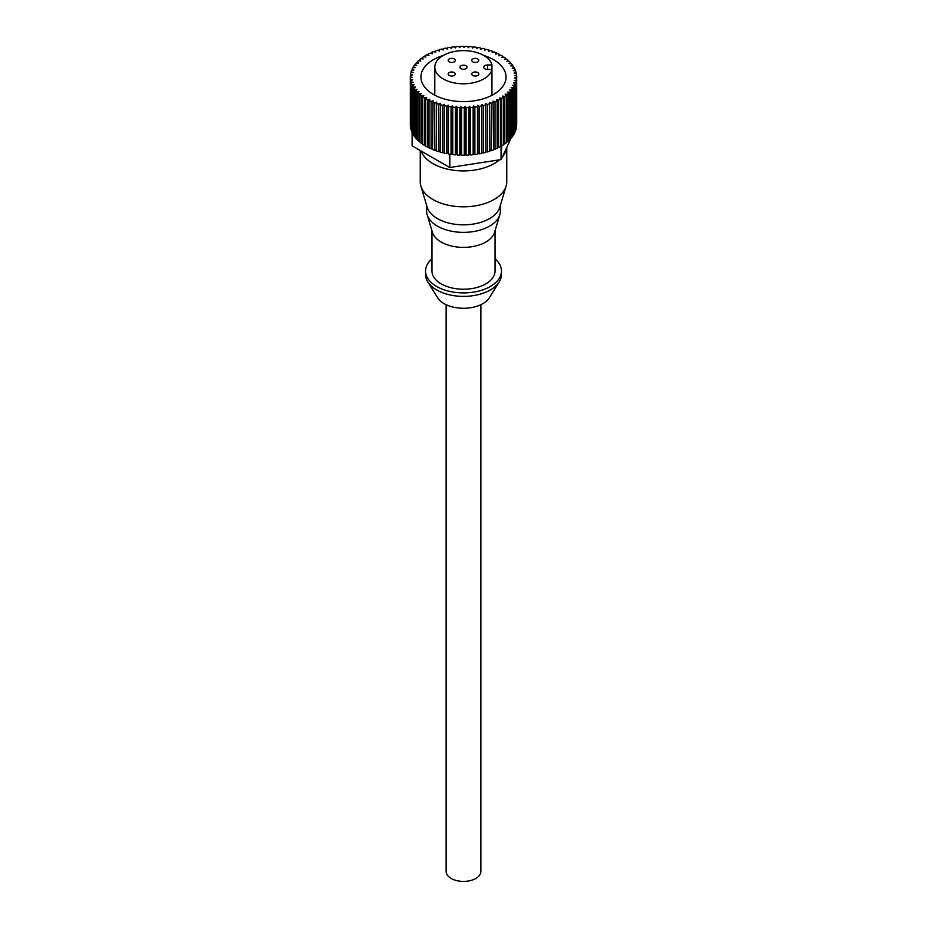 <?xml version="1.0" encoding="UTF-8"?>
<svg xmlns="http://www.w3.org/2000/svg" width="927" height="927" viewBox="0 0 927 927"><rect width="100%" height="100%" fill="white"/><g stroke="black" fill="none" stroke-linecap="round" stroke-linejoin="round"><path stroke-width="1.39" d="M506.652 147.683A43.256 24.971 180 0 1 502.364 156.906M499.456 159.826A43.256 24.971 180 0 1 432.909 163.604A43.256 24.971 180 0 1 421.148 151.02M420.244 150.498L420.244 181.843A43.256 24.971 0 0 0 420.87 186.084A43.256 24.971 0 0 0 432.909 199.502A43.256 24.971 0 0 0 476.582 205.643A43.256 24.971 0 0 0 506.13 186.084A43.256 24.971 0 0 0 506.756 181.843L506.756 147.463M420.87 186.084L427.162 207.161A36.871 21.286 0 0 0 437.428 218.598A36.871 21.286 0 0 0 474.659 223.836A36.871 21.286 0 0 0 499.838 207.161L506.13 186.084M426.629 205.365L426.629 211.078A36.871 21.286 0 0 0 427.162 214.693A36.871 21.286 0 0 0 437.428 226.13A36.871 21.286 0 0 0 474.659 231.368A36.871 21.286 0 0 0 499.838 214.693A36.871 21.286 0 0 0 500.371 211.078L500.371 205.365M427.162 214.693L432.399 232.248A31.553 18.216 0 0 0 441.182 242.04A31.553 18.216 0 0 0 473.048 246.524A31.553 18.216 0 0 0 494.601 232.248L499.838 214.693M431.947 230.719L431.947 271.008A31.553 18.216 0 0 0 441.182 283.882A31.553 18.216 0 0 0 475.574 287.834A31.553 18.216 0 0 0 495.053 271.008L495.053 230.719M431.947 258.842A37.937 21.9 0 0 0 425.563 271.008A37.937 21.9 0 0 0 436.675 286.489A37.937 21.9 0 0 0 478.019 291.24A37.937 21.9 0 0 0 501.437 271.008A37.937 21.9 0 0 0 495.053 258.842M425.563 271.008L425.563 274.473A37.937 21.9 0 0 0 427.787 281.866A37.937 21.9 0 0 0 436.675 289.966A37.937 21.9 0 0 0 499.213 281.866A37.937 21.9 0 0 0 501.437 274.473L501.437 271.008M427.787 281.866L437.66 297.776A27.451 15.852 0 0 0 444.091 303.627A27.451 15.852 0 0 0 489.34 297.776L499.213 281.866M446.13 304.693L446.13 871.38A17.37 10.035 0 0 0 451.217 878.472A17.37 10.035 0 0 0 470.151 880.65A17.37 10.035 0 0 0 480.87 871.38L480.87 304.693M491.947 64.96L487.614 64.96A3.905 2.248 180 0 0 483.709 67.207A3.905 2.248 180 0 0 484.856 68.807A3.905 2.248 180 0 0 487.614 69.467L491.947 69.467A28.714 16.582 180 0 1 472.654 82.92A28.714 16.582 180 0 1 443.199 78.934A28.714 16.582 180 0 1 434.786 67.207A28.714 16.582 180 0 1 452.515 51.889A28.714 16.582 180 0 1 483.801 55.493A28.714 16.582 180 0 1 491.947 64.96L491.947 95.319M454.218 72.561A3.546 2.051 0 0 0 450.36 72.121A3.546 2.051 0 0 0 448.17 74.009A3.546 2.051 0 0 0 449.213 75.458A3.546 2.051 0 0 0 453.071 75.91A3.546 2.051 0 0 0 455.261 74.009A3.546 2.051 0 0 0 454.218 72.561M454.218 58.957A3.546 2.051 0 0 0 450.36 58.517A3.546 2.051 0 0 0 448.17 60.406A3.546 2.051 0 0 0 449.213 61.854A3.546 2.051 0 0 0 453.071 62.294A3.546 2.051 0 0 0 455.261 60.406A3.546 2.051 0 0 0 454.218 58.957M477.787 58.957A3.546 2.051 0 0 0 473.929 58.517A3.546 2.051 0 0 0 471.739 60.406A3.546 2.051 0 0 0 472.77 61.854A3.546 2.051 0 0 0 476.64 62.294A3.546 2.051 0 0 0 478.83 60.406A3.546 2.051 0 0 0 477.787 58.957M466.003 65.759A3.546 2.051 0 0 0 462.144 65.319A3.546 2.051 0 0 0 459.954 67.207A3.546 2.051 0 0 0 460.997 68.656A3.546 2.051 0 0 0 464.856 69.096A3.546 2.051 0 0 0 467.046 67.207A3.546 2.051 0 0 0 466.003 65.759M477.787 72.561A3.546 2.051 0 0 0 473.929 72.121A3.546 2.051 0 0 0 471.739 74.009A3.546 2.051 0 0 0 472.77 75.458A3.546 2.051 0 0 0 476.64 75.91A3.546 2.051 0 0 0 478.83 74.009A3.546 2.051 0 0 0 477.787 72.561M483.732 55.446A42.549 24.565 180 0 1 493.581 59.687A42.549 24.565 180 0 1 506.049 77.057A42.549 24.565 180 0 1 479.78 99.745A42.549 24.565 180 0 1 433.419 94.427A42.549 24.565 180 0 1 420.951 77.057A42.549 24.565 180 0 1 443.268 55.446M425.725 146.142A53.175 30.707 0 0 0 425.899 146.234A53.175 30.707 0 0 0 427.671 147.219L427.671 99.745A53.175 30.707 180 0 1 425.899 98.76A53.175 30.707 180 0 1 425.725 98.668L425.725 146.142M483.373 153.001L481.797 152.04L481.739 153.372L481.797 104.566L483.373 105.527L483.373 153.001A53.175 30.707 0 0 0 485.852 152.387L485.725 103.592L487.428 104.473L487.428 151.947A53.175 30.707 0 0 0 489.815 151.205L489.491 102.422L491.322 103.221L491.322 150.695A53.175 30.707 0 0 0 493.581 149.85L493.071 101.078L495.018 101.785L495.018 149.259A53.175 30.707 0 0 0 497.15 148.308L497.15 100.823L496.455 99.571L498.494 100.174L498.494 147.648A53.175 30.707 0 0 0 500.476 146.593L500.476 99.119L499.595 97.891L501.716 98.401L501.716 145.875A53.175 30.707 0 0 0 503.546 144.728L503.546 97.254L502.492 96.084L504.682 96.478L504.682 143.952A53.175 30.707 0 0 0 506.339 142.723L506.339 95.249L505.111 94.125L507.347 94.427L507.347 141.901A53.175 30.707 0 0 0 508.819 140.591L508.819 93.117L507.44 92.063L509.711 92.248L509.711 139.722A53.175 30.707 0 0 0 510.986 138.343L510.986 90.869L509.468 89.884L511.75 89.954L511.75 137.428A53.175 30.707 0 0 0 512.828 136.002L512.828 88.529L511.159 87.613L513.454 87.578L513.454 135.052A53.175 30.707 0 0 0 514.311 133.581L514.311 86.107L512.527 85.272L514.809 85.133L514.809 132.607A53.175 30.707 0 0 0 515.447 131.089L515.447 83.615L513.546 82.874L515.794 82.619L515.794 130.093A53.175 30.707 0 0 0 516.223 128.563L516.223 81.089L514.218 80.44L516.42 80.081L516.42 127.555A53.175 30.707 0 0 0 516.617 126.002L516.617 78.528L514.531 77.984L516.675 77.509L516.675 124.983A53.175 30.707 180 0 0 516.675 124.531L516.675 77.057A53.175 30.707 180 0 0 516.64 75.956L514.485 75.516L516.559 74.936L516.559 75.933M443.187 49.977L443.187 48.679A53.175 30.707 180 0 1 445.702 48.123L447.22 49.119L447.37 47.798A53.175 30.707 180 0 1 449.966 47.358L451.322 48.424L451.669 47.115A53.175 30.707 180 0 1 454.311 46.813L455.516 47.937L456.049 46.651A53.175 30.707 180 0 1 458.726 46.477L459.757 47.659L460.476 46.396A53.175 30.707 180 0 1 463.176 46.35L464.033 47.578L464.937 46.362A53.175 30.707 180 0 1 467.625 46.443L468.309 47.706L469.375 46.535A53.175 30.707 180 0 1 472.052 46.744L472.538 48.042L473.778 46.929A53.175 30.707 180 0 1 476.408 47.265L476.71 48.586L478.112 47.532A53.175 30.707 180 0 1 480.684 47.995L480.789 49.316L482.341 48.343A53.175 30.707 180 0 1 484.833 48.934L484.751 50.255L486.432 49.351A53.175 30.707 180 0 1 488.842 50.058L488.564 51.379L490.371 50.556A53.175 30.707 180 0 1 492.666 51.379L492.191 52.677L494.114 51.947A53.175 30.707 180 0 1 496.281 52.874L495.632 54.148L497.648 53.511A53.175 30.707 180 0 1 499.665 54.542L498.83 55.782L500.939 55.249A53.175 30.707 180 0 1 502.805 56.373L501.797 57.555L503.964 57.126A53.175 30.707 180 0 1 505.667 58.343L504.485 59.479L506.71 59.154A53.175 30.707 180 0 1 508.228 60.44L506.884 61.518L509.155 61.309A53.175 30.707 180 0 1 510.476 62.665L508.993 63.673L511.275 63.569A53.175 30.707 180 0 1 512.399 64.983L510.765 65.921L513.06 65.921A53.175 30.707 180 0 1 513.975 67.393L512.214 68.239L514.497 68.355A53.175 30.707 180 0 1 515.203 69.861L513.326 70.626L515.586 70.846A53.175 30.707 180 0 1 516.061 72.387L514.079 73.048L516.304 73.384A53.175 30.707 180 0 1 516.559 74.936M443.187 48.679L443.222 50L441.576 49.085A53.175 30.707 180 0 0 439.143 49.757L439.375 51.078L437.602 50.232A53.175 30.707 180 0 0 435.273 51.031L435.69 52.329L433.801 51.588A53.175 30.707 180 0 0 431.6 52.48L432.214 53.766L430.221 53.106A53.175 30.707 180 0 0 428.158 54.114L428.946 55.353L426.86 54.797A53.175 30.707 180 0 0 424.948 55.898L425.922 57.103L423.766 56.651A53.175 30.707 180 0 0 422.028 57.833L423.164 58.992L420.951 58.633A53.175 30.707 180 0 0 419.386 59.907L420.684 60.997L418.425 60.753A53.175 30.707 180 0 0 417.057 62.097L418.506 63.129L416.223 62.99A53.175 30.707 180 0 0 415.053 64.392L416.64 65.342L414.346 65.33A53.175 30.707 180 0 0 413.384 66.779L415.111 67.648L412.828 67.741A53.175 30.707 180 0 0 412.075 69.235L413.917 70.023L411.646 70.22A53.175 30.707 180 0 0 411.113 71.75L413.071 72.445L410.846 72.746A53.175 30.707 180 0 0 410.534 74.299L412.585 74.89L410.406 75.307A53.175 30.707 180 0 0 410.325 76.871L412.445 77.358L410.337 77.88L410.337 125.354A53.175 30.707 0 0 0 410.476 126.906L410.476 79.432A53.175 30.707 180 0 1 410.337 77.88M410.476 79.432L412.677 79.826L410.649 80.452L410.649 127.926A53.175 30.707 0 0 0 411.009 129.467L411.009 81.993A53.175 30.707 180 0 1 410.649 80.452M411.009 81.993L413.257 82.271L411.321 82.99L411.321 130.464A53.175 30.707 0 0 0 411.912 131.982L411.912 84.508A53.175 30.707 180 0 1 411.321 82.99M411.912 84.508L414.184 84.681L412.364 85.493L412.364 132.967A53.175 30.707 0 0 0 413.175 134.45L413.175 86.976A53.175 30.707 180 0 1 412.364 85.493M413.175 86.976L415.47 87.034L413.766 87.926L413.766 135.4A53.175 30.707 0 0 0 414.786 136.848L414.786 89.374A53.175 30.707 180 0 1 413.766 87.926M414.786 89.374L417.08 89.328L415.516 90.29L415.516 137.764A53.175 30.707 0 0 0 416.744 139.154L416.744 91.68A53.175 30.707 180 0 1 415.516 90.29M416.744 91.68L419.016 91.518L417.602 92.561L417.602 140.035A53.175 30.707 0 0 0 419.027 141.368L419.027 93.894A53.175 30.707 180 0 1 417.602 92.561M419.027 93.894L421.275 93.615L420.012 94.728L420.012 142.202A53.175 30.707 0 0 0 421.623 143.453L421.623 95.979A53.175 30.707 180 0 1 420.012 94.728M421.623 95.979L423.824 95.597L422.724 96.767L422.724 144.241A53.175 30.707 0 0 0 424.508 145.412L424.508 97.938A53.175 30.707 180 0 1 422.724 96.767M424.508 97.938L426.652 97.451L425.725 98.668M427.671 99.745L429.734 99.166L428.992 100.417L428.992 147.891A53.175 30.707 0 0 0 431.09 148.876L431.09 101.402A53.175 30.707 180 0 1 428.992 100.417M431.09 101.402L433.06 100.719L432.503 149.479A53.175 30.707 0 0 0 434.728 150.348L434.728 102.874A53.175 30.707 180 0 1 432.503 102.005M434.728 102.874L436.594 102.109L436.223 150.881A53.175 30.707 0 0 0 438.575 151.646L438.575 104.172A53.175 30.707 180 0 1 436.223 103.407M438.575 104.172L440.325 103.314L440.14 152.109A53.175 30.707 0 0 0 442.596 152.758L442.596 105.284A53.175 30.707 180 0 1 440.14 104.635M442.596 105.284L444.207 104.345L444.218 153.14A53.175 30.707 0 0 0 446.756 153.673L446.756 106.199A53.175 30.707 180 0 1 444.218 105.666M446.756 106.199L448.228 105.18L448.436 106.501L448.436 153.975L447.683 153.025L446.756 153.673M412.364 132.642L412.144 132.515A53.175 30.707 180 0 1 412.109 132.434L412.109 145.748A53.175 30.707 0 0 0 412.144 145.829L449.665 167.486A53.175 30.707 0 0 0 449.804 167.509L449.804 154.195A53.175 30.707 0 0 0 451.043 154.38L451.043 106.906A53.175 30.707 180 0 1 448.436 106.501M451.043 106.906L452.364 105.817L452.758 107.126L452.758 154.6A53.175 30.707 0 0 0 455.412 154.879L455.412 107.405A53.175 30.707 180 0 1 452.758 107.126M455.412 107.405L456.571 106.257L457.15 107.532L457.15 155.006A53.175 30.707 0 0 0 459.838 155.157L459.838 107.683A53.175 30.707 180 0 1 457.15 107.532M459.838 107.683L460.823 106.489L461.588 107.741L461.588 155.215A53.175 30.707 0 0 0 464.288 155.226L464.288 107.752A53.175 30.707 180 0 1 461.588 107.741M464.288 107.752L465.099 106.512L466.049 107.717L466.049 155.191A53.175 30.707 0 0 0 468.738 155.087L468.738 107.602A53.175 30.707 180 0 1 466.049 107.717M468.738 107.602L469.363 106.338L470.487 107.486L470.487 154.96A53.175 30.707 0 0 0 473.152 154.716L473.152 107.242A53.175 30.707 180 0 1 470.487 107.486M473.152 107.242L473.593 105.945L474.867 107.045L474.867 154.519A53.175 30.707 0 0 0 477.486 154.149L477.486 106.675A53.175 30.707 180 0 1 474.867 107.045M477.486 106.675L477.741 105.354L479.178 106.396L479.178 153.87A53.175 30.707 0 0 0 481.739 153.372M481.739 105.898A53.175 30.707 180 0 1 479.178 106.396M485.852 104.913A53.175 30.707 180 0 1 483.373 105.527M489.815 103.731A53.175 30.707 180 0 1 487.428 104.473M493.581 102.376A53.175 30.707 180 0 1 491.322 103.221M497.15 100.823A53.175 30.707 180 0 1 495.018 101.785M500.476 99.119A53.175 30.707 180 0 1 498.494 100.174M503.546 97.254A53.175 30.707 180 0 1 501.716 98.401M506.339 95.249A53.175 30.707 180 0 1 504.682 96.478M508.819 93.117A53.175 30.707 180 0 1 507.347 94.427M510.986 90.869A53.175 30.707 180 0 1 509.711 92.248M512.828 88.529A53.175 30.707 180 0 1 511.75 89.954M514.311 86.107A53.175 30.707 180 0 1 513.454 87.578M515.447 83.615A53.175 30.707 180 0 1 514.809 85.133M516.223 81.089A53.175 30.707 180 0 1 515.794 82.619M516.617 78.528A53.175 30.707 180 0 1 516.42 80.081M449.804 167.509L501.055 159.583A53.175 30.707 0 0 0 501.148 159.525L510.974 138.366M510.986 138.332L511.414 137.416M412.144 132.515L412.144 145.829M449.665 167.486L449.665 154.172A53.175 30.707 180 0 1 448.436 153.975M501.716 145.875L501.148 159.525M501.055 159.583L501.055 146.269L500.476 146.35M452.758 154.6L452.503 153.778L451.043 154.38M413.766 134.461L413.175 134.45M444.218 153.14L444.207 151.819L442.596 152.758M440.14 150.881L438.575 151.646M436.223 149.734L434.728 150.348M432.503 148.39L431.09 148.876M428.992 146.848L427.671 147.219M425.725 145.133L424.508 145.412M422.724 143.268L421.623 143.453M420.012 141.24L419.027 141.368M417.602 139.096L416.744 139.154M415.516 136.825L414.786 136.848M448.355 153.407L448.228 152.654L447.683 153.025M424.948 56.895L424.948 55.898M410.337 124.345L410.325 76.871M515.203 69.861L515.203 70.811M501.345 145.782L500.476 145.585M513.454 135.052L512.828 135.064M511.75 137.428L510.986 137.405M509.711 139.722L508.819 139.641M507.347 141.901L506.339 141.761M504.682 143.952L503.546 143.743M452.503 153.778L451.6 153.917M457.15 155.006L456.571 153.731L455.412 154.879M498.494 147.648L497.15 147.254M495.018 149.259L493.581 148.737M491.322 150.695L489.815 150.035M487.428 151.947L485.852 151.136M479.178 153.87L477.741 152.828L477.486 154.149M474.867 154.519L473.593 153.418L473.152 154.716M470.487 154.96L469.363 153.812L468.738 155.087M466.049 155.191L465.099 153.986L464.288 155.226M461.588 155.215L460.823 153.963L459.838 155.157M452.364 105.817L452.364 153.291M448.228 152.654L448.228 105.18M516.061 72.387L516.061 73.349M428.158 55.145L428.158 54.114M513.975 67.393L513.975 68.331M422.028 58.807L422.028 57.833M456.571 106.257L456.571 153.731M444.207 151.819L444.207 104.345M431.6 53.569L431.6 52.48M512.399 64.983L512.399 65.921M419.386 60.858L419.386 59.907M460.823 106.489L460.823 153.963M435.273 52.167L435.273 51.031M510.476 62.665L510.476 63.604M417.057 63.036L417.057 62.097M465.099 106.512L465.099 153.986M439.143 50.973L439.143 49.757M508.228 60.44L508.228 61.391M415.053 65.33L415.053 64.392M469.363 106.338L469.363 153.812M505.667 58.343L505.667 59.305M413.384 67.717L413.384 66.779M473.593 105.945L473.593 153.418M502.805 56.373L502.805 57.358M412.075 70.185L412.075 69.235M477.741 105.354L477.741 152.828M499.665 54.542L499.665 55.562M411.113 72.712L411.113 71.75M481.797 104.566L481.797 152.04M496.281 52.874L496.281 53.94M410.534 75.284L410.534 74.299M492.666 51.379L492.666 52.503M488.842 50.058L488.842 51.252M484.833 48.934L484.833 50.209M487.614 69.467L487.614 64.96M434.786 67.207L434.786 95.18"/></g></svg>
